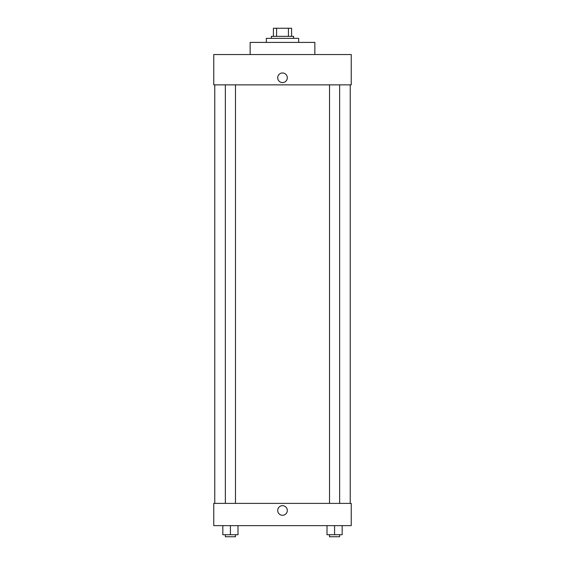 <?xml version="1.0" encoding="UTF-8"?>
<svg xmlns="http://www.w3.org/2000/svg" width="565" height="565" viewBox="0 0 565 565"><rect width="100%" height="100%" fill="white"/><g stroke="black" fill="none" stroke-linecap="round" stroke-linejoin="round"><path stroke-width="0.85" d="M276.568 36.337L276.568 28.25L273.404 28.25L273.404 36.337L273.404 28.25M276.568 28.25L291.596 28.25L291.596 36.337M288.433 36.337L288.433 28.25M271.377 38.356L271.377 36.337L293.623 36.337L293.623 38.356M298.673 42.403L298.673 38.356L266.327 38.356L266.327 42.403M314.853 54.537L314.853 42.403L250.147 42.403L250.147 54.537M351.246 54.537L213.754 54.537L351.246 54.537L351.246 84.863L213.754 84.863L213.754 54.537M277.697 77.786A4.803 4.803 0 0 1 284.901 73.627A4.803 4.803 0 0 1 284.901 81.946A4.803 4.803 0 0 1 277.697 77.786M329.529 84.863L329.529 503.387M225.364 503.387L225.364 84.863M213.754 503.387L351.246 503.387L351.246 525.627L213.754 525.627L213.754 503.387M282.5 515.266A4.803 4.803 0 0 1 278.34 508.062A4.803 4.803 0 0 1 286.66 508.062A4.803 4.803 0 0 1 282.5 515.266M327.001 525.627L327.001 534.73L342.164 534.73L342.164 525.627L342.164 534.73M334.586 534.73L334.586 525.627M339.636 534.73L339.636 536.75L329.529 536.75L329.529 534.73M222.836 525.627L222.836 534.73L237.999 534.73L237.999 525.627L237.999 534.73M230.414 534.73L230.414 525.627M235.471 534.73L235.471 536.75L225.364 536.75L225.364 534.73M350.229 503.387L350.229 84.863M214.771 503.387L214.771 84.863M339.636 84.863L339.636 503.387M235.471 503.387L235.471 84.863"/></g></svg>
